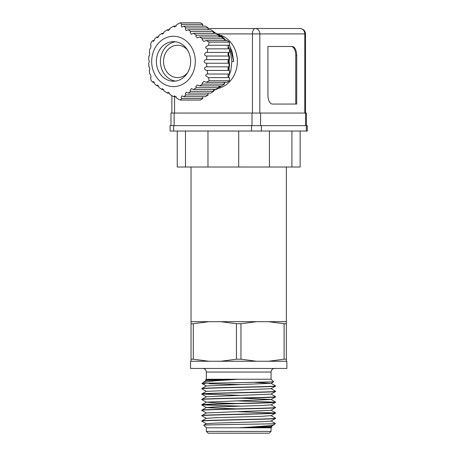 <?xml version="1.0" encoding="UTF-8"?>
<svg xmlns="http://www.w3.org/2000/svg" width="456" height="456" viewBox="0 0 456 456"><rect width="100%" height="100%" fill="white"/><g stroke="black" fill="none" stroke-linecap="round" stroke-linejoin="round"><path stroke-width="0.68" d="M271.069 372.05L206.323 372.05A3.597 3.597 0 0 0 202.726 368.448L274.666 368.448A3.597 3.597 0 0 0 271.069 372.05L271.069 379.244L273.634 381.809L271.041 383.325L206.351 385.953L201.826 388.58C199.546 387.685 277.846 386.785 275.566 385.884L275.566 386.089C277.846 386.99 199.546 387.885 201.826 388.786L201.826 388.58M286.357 321.685L191.035 321.685L191.035 361.255L190.54 361.255L190.54 368.448L286.852 368.448L286.852 361.255L286.357 361.255L286.357 167.01M191.035 321.685L191.035 167.01M268.487 321.685L284.099 323.731L284.099 359.208L268.487 361.255L286.357 361.255M268.487 361.255L256.568 361.255L240.956 359.208L240.956 323.731L256.568 321.685M220.824 321.685L236.436 323.731L236.436 359.208L220.824 361.255L256.568 361.255M220.824 361.255L208.905 361.255L193.293 359.208L193.293 323.731L208.905 321.685M191.035 361.255L208.905 361.255M206.323 372.05L206.323 379.244L271.069 379.244M204.801 383.741C194.273 383.382 213.636 383.029 238.699 382.664L273.628 381.832M206.351 380.629L205.468 380.099L215.374 379.671L238.699 379.244L214.747 380.834L203.239 382.356L202.054 383.536M206.351 396.817L201.826 394.183C199.546 393.283 277.846 392.382 275.566 391.482L275.566 391.282C277.846 392.177 199.546 393.078 201.826 393.978L206.351 391.345L271.041 388.723L275.566 386.089M206.351 423.795L201.826 421.162C199.546 420.261 277.846 419.36 275.566 418.465L275.566 418.26C277.846 419.161 199.546 420.056 201.826 420.956L206.351 418.323L215.802 417.685L261.59 416.339L271.041 415.627L275.566 418.26M275.35 423.527C277.254 424.086 201.278 424.656 203.758 425.237L206.323 427.802L238.699 427.802C256.905 426.691 273.737 425.63 274.261 424.61L275.339 423.51L271.041 421.025L275.566 418.465M206.351 418.397L201.826 415.764C199.546 414.869 277.846 413.968 275.566 413.068L275.566 412.862C277.846 413.763 199.546 414.664 201.826 415.564L206.351 412.931L271.041 410.303L275.566 407.47C277.846 408.365 199.546 409.266 201.826 410.166L206.351 407.533L215.802 406.894L261.59 405.549L271.041 404.837L275.566 407.47M271.041 415.701L275.566 413.068M206.351 413.005L201.826 410.371C199.546 409.471 277.846 408.57 275.566 407.67M236.567 408.867L206.351 407.607L201.826 404.974C199.546 404.073 277.846 403.172 275.566 402.277L275.566 402.072C277.846 402.973 199.546 403.873 201.826 404.768L206.351 402.135L215.802 402.847L236.567 403.469M271.041 404.911L275.566 402.277M206.351 402.209L201.826 399.576C199.546 398.681 277.846 397.78 275.566 396.88L275.566 396.674C277.846 397.575 199.546 398.476 201.826 399.376L206.351 396.743L271.041 394.115L275.566 391.482M206.351 402.135L271.041 399.513L275.566 396.88M275.293 412.965L236.567 411.671M271.041 410.229L275.566 412.862M202.099 404.871L240.825 406.165M275.293 402.175L236.567 400.881M240.825 398.179L271.041 399.439L275.566 402.072M202.099 394.081L240.825 395.375M271.041 394.047L275.566 396.674M206.351 391.419L201.826 388.786M271.041 388.649L275.566 391.282M238.699 427.802L271.069 427.802L271.924 426.947C272.084 427.232 256.318 427.517 238.699 427.802L271.041 426.491L274.261 424.61M271.041 421.093L261.59 421.732L215.802 423.082L206.351 423.721L203.758 425.237M271.041 426.417L271.924 426.947M206.323 427.802L206.323 431.399L271.069 431.399L271.069 427.802M206.323 431.399L208.118 433.2L269.274 433.2L271.069 431.399M240.956 323.731L236.436 323.731M191.035 323.731L193.293 323.731M284.099 323.731L286.357 323.731M193.293 359.208L191.035 359.208M284.099 359.208L286.357 359.208M236.436 359.208L240.956 359.208M238.699 379.244L206.351 380.555L203.239 382.356M255.132 382.402L271.041 383.325M209.082 383.741L240.825 384.585M271.041 383.251L275.566 385.884M177.247 131.037L177.247 167.01L269.422 167.01L269.422 131.037L261.385 131.037L261.385 125.639L307.315 125.639L307.315 131.037L300.145 131.037L300.145 167.01L291.914 167.01L291.914 131.037L300.145 131.037M260.604 125.639L260.604 113.048L306.415 113.048L306.415 125.639M259.829 113.048L259.829 33.909L304.79 33.909A5.398 4.674 -90 0 0 300.122 28.517C303.553 29.03 305.355 30.831 305.514 33.909L305.514 113.048M229.168 59.662L229.243 63.213M228.889 66.947L228.296 69.831M218.68 88.293A27.52 23.832 -90 0 0 237.348 61.429A27.52 23.832 -90 0 0 220.949 35.283M228.057 53.432L228.621 55.763M202.823 96.695A1.801 1.556 -90 0 0 202.823 98.496L181.836 98.496L181.169 97.595L181.915 95.8L183.825 96.695L185.968 94.899L185.296 93.999L186.253 92.197L188.288 93.098L190.796 91.303L190.129 90.402L191.349 88.601L193.492 89.501L196.382 87.706L195.749 86.805L197.243 85.004L199.46 85.905L221.707 85.905L224.403 84.103L202.709 84.103L199.46 85.905M208.215 93.098A1.801 1.556 -90 0 0 208.215 94.899L185.968 94.899M213.613 89.501A1.801 1.556 -90 0 0 213.613 91.303L190.796 91.303M219.011 85.905A1.801 1.556 -90 0 0 219.011 87.706L196.382 87.706M195.305 61.429A25.183 21.808 90 0 1 173.497 86.611A25.183 21.808 90 0 1 151.688 61.429A25.183 21.808 90 0 1 173.497 36.246A25.183 21.808 90 0 1 195.305 61.429M229.448 45.241A1.801 1.556 -90 0 0 229.448 48.838L207.754 48.838C206.448 48.838 205.77 48.239 205.707 47.042L208.46 45.241L229.448 45.241L229.448 42.117L227.105 40.55L206.118 40.55L203.872 41.45L202.122 39.649L202.709 38.754L224.403 38.754L221.707 36.953L199.46 36.953L197.243 37.854L195.749 36.052L196.382 35.158L219.011 35.158L216.309 33.356L193.492 33.356L191.349 34.257L190.129 32.456L190.796 31.555L213.613 31.555L210.917 29.76L188.288 29.76L186.253 30.66L185.296 28.859L185.968 27.958L208.215 27.958L205.519 26.163L183.825 26.163L181.915 27.064L181.169 25.262L181.836 24.362L180.223 22.8L177.145 24.362L174.528 27.058L173.736 26.163L170.487 27.958L168.07 30.66L167.409 29.76L164.519 31.555L162.376 34.257L161.823 33.356L159.315 35.158L157.48 37.854L156.995 36.953L154.852 38.754L153.313 41.45L152.863 40.55L151.25 42.117L150.52 45.241C151.46 44.734 150.748 48.929 149.807 48.838L149.255 52.434C150.098 51.91 149.693 56.31 148.878 56.031L148.685 59.633L149.323 61.429L148.685 63.23L148.878 66.827C149.688 66.536 150.104 70.942 149.255 70.423L149.807 74.02C150.742 73.923 151.466 78.124 150.52 77.617L151.25 80.746L152.863 82.308L153.313 81.407L154.852 84.103L156.995 85.905L157.48 85.004L159.315 87.706L161.823 89.501L162.376 88.601L164.519 91.303L167.409 93.098L168.07 92.197L170.487 94.899L173.736 96.695L174.528 95.8L177.145 98.496L180.223 100.058L181.836 98.496M202.709 84.103L202.122 83.209L203.872 81.407L206.118 82.308L227.105 82.308L229.448 80.746L229.448 77.617L208.46 77.617L209.196 80.746L206.118 82.308M208.46 77.617L205.707 75.816C205.764 74.624 206.448 74.026 207.754 74.02L229.448 74.02L229.448 70.423L207.201 70.423L207.754 74.02M207.201 70.423C205.867 70.429 204.983 69.831 204.55 68.622C204.761 67.397 205.519 66.798 206.825 66.827L229.448 66.827L229.448 63.23L206.631 63.23L206.825 66.827M206.631 63.23C205.32 63.259 204.493 62.66 204.151 61.429C204.487 60.203 205.314 59.599 206.631 59.633L229.448 59.633L229.448 56.031L206.825 56.031C205.519 56.059 204.761 55.461 204.55 54.236C204.983 53.027 205.867 52.429 207.201 52.434L229.448 52.434L229.448 48.838M224.403 82.308A1.801 1.556 -90 0 0 224.403 84.103M181.836 24.362L202.823 24.362A1.801 1.556 -90 0 0 202.823 26.163M208.215 27.958A1.801 1.556 -90 0 0 208.215 29.76M213.613 31.555A1.801 1.556 -90 0 0 213.613 33.356M219.011 35.158A1.801 1.556 -90 0 0 219.011 36.953M224.403 38.754A1.801 1.556 -90 0 0 224.403 40.55M229.448 52.434A1.801 1.556 -90 0 0 229.448 56.031M229.448 59.633A1.801 1.556 -90 0 0 229.448 63.23M229.448 66.827A1.801 1.556 -90 0 0 229.448 70.423M229.448 74.02A1.801 1.556 -90 0 0 229.448 77.617M156.362 61.429A19.785 17.134 90 0 1 173.497 41.644A19.785 17.134 90 0 1 190.631 61.429A19.785 17.134 90 0 1 173.497 81.214A19.785 17.134 90 0 1 156.362 61.429M175.52 41.781A19.785 17.134 -90 0 0 160.409 61.429A19.785 17.134 -90 0 0 175.52 81.077M187.513 72.812A16.188 14.016 90 0 1 177.544 77.617A16.188 14.016 90 0 1 163.527 61.429A16.188 14.016 90 0 1 177.544 45.241A16.188 14.016 90 0 1 187.513 50.046M269.422 167.01L291.914 167.01M185.484 167.01L185.484 131.037L207.97 131.037L207.97 167.01M173.673 131.037L173.673 125.639L170.077 125.639L170.077 131.037L185.484 131.037M269.422 131.037L291.914 131.037M238.699 167.01L238.699 131.037L261.385 131.037M207.97 131.037L238.699 131.037M173.673 125.639L251.558 125.639L251.558 131.037M261.385 125.639L251.558 125.639M174.124 125.639L174.124 113.048L170.977 113.048L170.977 125.639M260.604 113.048L252.008 113.048L252.008 125.639M174.124 113.048L252.008 113.048M272.42 104.053L296.696 104.053L296.696 55.495A8.995 4.497 90 0 0 292.205 46.501L267.923 46.501L267.923 95.065A8.995 4.497 90 0 0 272.42 104.053L295.762 104.053L295.762 55.495A8.995 4.497 90 0 0 291.27 46.501L267.923 46.501M219.724 34.861A27.52 23.832 -90 0 0 217.82 34.365M300.122 28.517L208.039 28.517M222.237 28.517L226.108 28.517M251.284 28.517L255.155 28.517A5.398 2.696 90 0 0 252.459 33.909L252.459 113.048M228.804 52.594L229.111 70.378M220.026 85.905L218.806 86.925M214.782 89.501L213.419 90.145M213.471 31.937L222.243 36.691L226.136 40.55M229.368 45.247L232.224 51.978L233.7 61.429L231.904 61.429M233.7 61.429L229.448 44.813M226.569 40.55L213.533 31.738M213.448 90.824L222.157 85.603M224.215 83.494L225.201 82.308M228.427 77.178L230.787 70.879L231.904 61.429L230.428 51.978L229.448 49.18M229.305 48.832L228.08 46.187M220.761 36.953L218.874 35.5M215.249 33.356L213.408 32.547M228.308 62.654L228.262 60.26M202.823 24.362L200.475 22.8L180.223 22.8M193.492 89.501L216.309 89.501L219.011 87.706M188.288 93.098L210.917 93.098L213.613 91.303M183.825 96.695L205.519 96.695L208.215 94.899M180.223 100.058L200.475 100.058L202.823 98.496M176.244 96.695L173.736 96.695M169.621 93.098L167.409 93.098M163.727 89.501L161.823 89.501M158.631 85.905L156.995 85.905M154.293 82.308L152.863 82.308M206.825 56.031L206.631 59.633M207.754 48.838L207.201 52.434M206.118 40.55L209.196 42.117L208.46 45.241M199.46 36.953L202.709 38.754M193.492 33.356L196.382 35.158M188.288 29.76L190.796 31.555M183.825 26.163L185.968 27.958M152.863 40.55L154.293 40.55M156.995 36.953L158.631 36.953M161.823 33.356L163.727 33.356M167.409 29.76L169.621 29.76M173.736 26.163L176.244 26.163M209.196 42.117L229.448 42.117M209.196 80.746L229.448 80.746M306.352 125.639L306.352 131.037M305.571 113.048L305.571 125.639M255.155 28.517A5.398 4.674 -90 0 1 259.829 33.909L218.766 33.909M305.514 33.909L304.79 33.909L304.79 113.048M174.574 113.048L174.574 96.695M217.141 33.909L218.122 33.909M295.762 55.495L296.696 55.495M206.323 379.244L205.468 380.099M202.054 383.542L206.351 386.021M171.878 95.68L171.878 113.048"/></g></svg>
